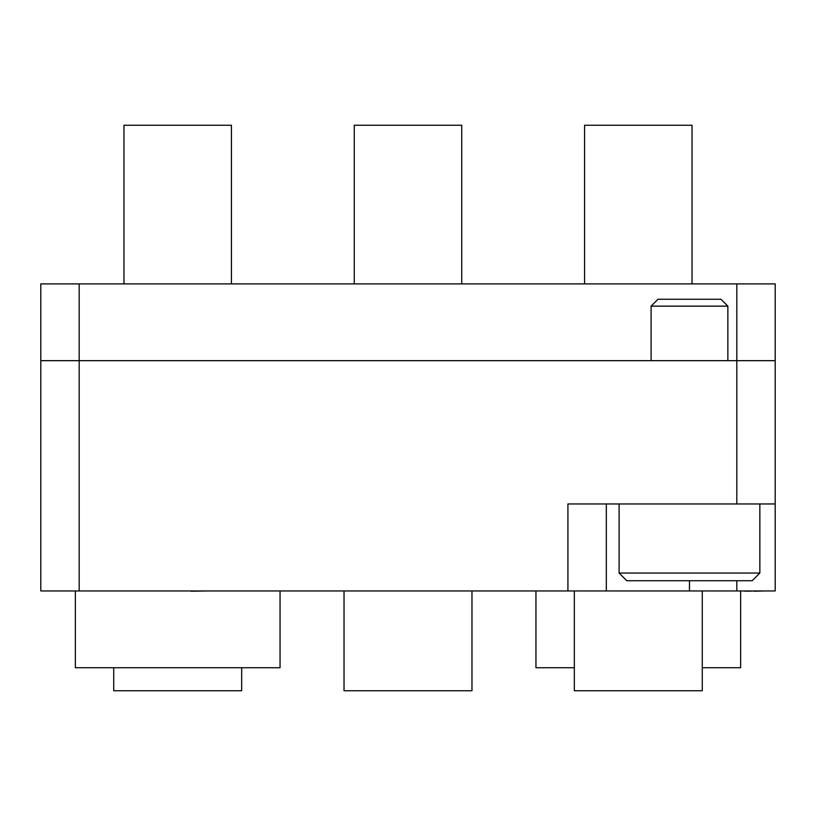 <?xml version="1.0" encoding="UTF-8"?>
<svg xmlns="http://www.w3.org/2000/svg" width="816" height="816" viewBox="0 0 816 816"><rect width="100%" height="100%" fill="white"/><g stroke="black" fill="none" stroke-linecap="round" stroke-linejoin="round"><path stroke-width="1.22" d="M40.8 360.662L40.8 283.897L79.183 283.897L79.183 590.957L40.8 590.957L40.8 360.662L775.2 360.662L775.2 590.957L736.817 590.957L736.817 580.727M775.2 503.962L567.926 503.962L567.926 590.957L79.183 590.957M606.319 503.962L606.319 590.957L567.926 590.957M606.319 590.957L736.817 590.957M79.183 283.897L775.2 283.897L775.2 360.662M580.431 590.957L616.845 590.957M409.183 590.957L431.817 590.957M170.513 590.957L191.168 590.957M191.168 591.212L207.917 590.957M738.888 590.957L744.784 590.957M744.784 591.212L747.038 590.957M747.038 591.212L754.137 590.957M754.137 591.212L764.969 590.957M759.849 573.046L752.168 580.727L626.78 580.727L619.109 573.046L759.849 573.046L759.849 503.962M651.097 306.153L658.002 299.248L720.956 299.248L727.862 306.153L651.097 306.153L651.097 360.662M75.347 590.957L75.347 667.723L280.051 667.723L280.051 590.957M535.949 590.957L535.949 667.723L574.331 667.723M702.27 667.723L740.653 667.723L740.653 591.212M584.562 283.897L584.562 125.246L692.039 125.246L692.039 283.897M574.331 590.957L574.331 690.754L702.27 690.754L702.27 590.957M354.266 283.897L354.266 125.246L461.734 125.246L461.734 283.897M344.026 590.957L344.026 690.754L471.974 690.754L471.974 590.957M123.961 283.897L123.961 125.246L231.438 125.246L231.438 283.897M113.73 667.723L113.73 690.754L241.669 690.754L241.669 667.723M736.817 503.962L736.817 283.897M689.479 580.727L689.479 590.957M727.862 306.153L727.862 360.662M619.109 573.046L619.109 503.962"/></g></svg>
